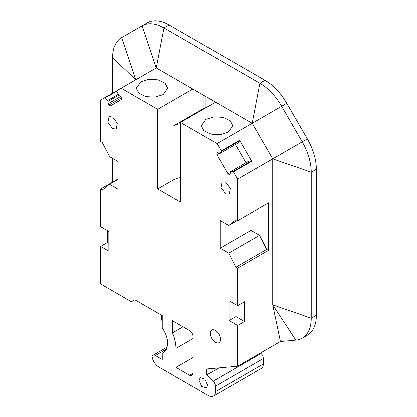 <?xml version="1.0" encoding="UTF-8"?>
<svg xmlns="http://www.w3.org/2000/svg" width="417" height="417" viewBox="0 0 417 417"><rect width="100%" height="100%" fill="white"/><g stroke="black" fill="none" stroke-linecap="round" stroke-linejoin="round"><path stroke-width="0.63" d="M302.21 338.166L307.345 335.2A43.587 25.166 -120 0 0 316.373 315.247L316.373 169.281A43.587 25.166 -120 0 0 307.345 138.908L286.797 103.317A43.587 25.166 -120 0 0 265.003 80.309L169.12 24.952A43.587 25.166 -120 0 0 147.326 22.794L142.187 25.76A43.587 25.166 -120 0 0 142.187 25.76A43.587 25.166 -120 0 1 163.98 27.918L259.869 83.275A43.587 25.166 -120 0 1 281.663 106.283L302.21 141.874A43.587 25.166 -120 0 1 311.238 172.247L311.238 318.213A43.587 25.166 -120 0 1 302.21 338.166A43.587 25.166 -120 0 1 295.825 340.136L280.417 341.513L237.607 366.225L206.79 368.977L206.79 374.909L218.941 367.893M206.79 374.909L213.097 381.201A4.842 2.794 60 0 1 215.349 386.22L215.349 391.714A9.685 5.593 60 0 1 213.342 396.15L261.287 368.472A9.685 5.593 -120 0 0 263.294 364.036L263.294 358.542A4.842 2.794 -120 0 0 261.042 353.522L260.516 353.001M107.477 230.575L107.477 242.439L100.627 246.395L100.627 283.961L131.449 301.757L134.873 299.776L162.27 315.596L162.27 327.856C165.815 333.126 167.639 338.401 167.749 343.671L166.706 349.123L163.735 352.537L162.27 353.163L162.27 359.49L155.421 355.534A4.842 2.794 -120 0 0 152.997 355.294A4.842 2.794 -120 0 0 152.101 356.592A9.685 5.593 60 0 0 158.846 367.002L208.5 395.67A9.685 5.593 60 0 0 213.342 396.15M121.639 37.619A43.587 25.166 -120 0 0 112.611 57.572L135.749 79.803L121.639 37.619L142.187 25.76L156.297 67.94L252.186 123.302L272.734 158.893L272.734 304.853L280.417 341.513M112.611 182.135L112.611 158.408M112.611 93.163L112.611 57.572M215.349 342.284A7.266 4.196 -120 0 0 218.982 342.644A7.266 4.196 -120 0 0 220.093 336.827A7.266 4.196 -120 0 0 215.349 330.426A7.266 4.196 -120 0 0 211.716 330.066A7.266 4.196 -120 0 0 210.606 335.883A7.266 4.196 -120 0 0 215.349 342.284M118.089 178.971L100.627 189.057L100.627 226.624L108.847 231.367L108.847 251.138L100.627 246.395M237.607 366.225L237.607 325.479L229.048 320.537L229.048 300.766L237.607 305.708L237.607 268.141L268.428 250.346L268.428 202.897L237.607 220.692L237.607 179.169L233.405 171.893L251.727 161.316L239.582 140.279L221.265 150.855L217.059 143.578L180.504 122.473L180.504 202.156L157.73 189.005L157.73 109.327L121.175 88.222L100.627 100.085L100.627 141.603L102.337 142.593L109.525 156.625L118.089 161.572L118.089 189.255L109.525 184.309L102.337 190.043L100.627 189.057M116.911 91.068L116.974 90.645L104.829 97.656L105.225 97.813L116.911 91.068L118.59 95.305L120.649 96.494L121.436 97.854L121.436 99.533L110.296 105.965L108.842 105.126L121.436 97.854M118.105 94.466L107.57 100.549L108.055 101.388L108.055 103.765L108.842 105.126M107.57 100.549L105.225 97.813M228.714 253.119L259.536 235.324L250.966 230.377L220.145 248.172L228.714 253.119L235.897 267.151L237.607 268.141M220.145 248.172L220.145 220.494L228.714 225.441L235.897 219.702L237.607 220.692M251.727 161.316L251.331 161.014L248.985 161.04L230.664 171.616L233.009 171.59L233.405 171.893M230.664 171.616L230.179 171.893L230.179 174.27L229.392 174.728L227.943 173.889L216.804 154.592L216.804 152.914L217.591 152.46L216.804 152.914M221.265 150.855L221.328 151.35L219.644 153.649L217.591 152.46M112.611 128.655L107.946 122.358L109.04 116.635L112.611 116.989L117.281 123.281L116.187 129.009L112.611 128.655M225.623 193.9L220.958 187.603L222.053 181.88L225.623 182.234L230.288 188.531L229.194 194.254L225.623 193.9M193.092 336.55L193.092 373.33L192.086 375.545L189.667 375.305L175.969 367.398L175.969 348.414A30.994 17.895 -120 0 0 172.544 332.855L172.544 320.736L189.667 330.624C191.747 332.057 192.889 334.033 193.092 336.55M199.081 380.346L200.337 377.578L205.002 379.199L207.645 385.292L206.389 388.06L201.724 386.439L199.081 380.346M237.607 325.479L244.456 321.528L244.456 301.752L237.607 305.708M237.607 179.169L272.734 158.893L311.238 172.247L316.373 169.281M107.477 242.439L108.847 243.231M169.12 24.952L163.98 27.918L156.297 67.94L121.175 88.222M180.504 122.473L215.625 102.196M180.504 177.678A16.101 9.299 0 0 0 173.144 180.108L173.144 126.132L203.96 108.337L203.96 95.462M157.73 189.005L173.144 180.108M157.73 109.327L192.852 89.05M140.863 81.795L148.926 79.308L158.017 79.824L165.08 83.171L167.733 88.222L163.125 94.643L155.067 97.135L145.971 96.614L138.908 93.267L136.255 88.222L140.863 81.795M120.649 96.494L108.055 103.765M108.055 101.388L118.59 95.305M118.089 179.357L109.525 184.309M165.007 351.578L162.27 353.163M235.897 304.718L235.897 316.581L229.048 320.537M235.897 316.581L244.456 321.528M235.897 267.151L266.718 249.361L259.536 235.324M268.428 250.346L266.718 249.361M250.966 212.978L250.966 230.377M237.273 220.499L228.714 225.441M217.059 143.578L286.797 103.317M227.943 173.889L230.179 172.596M245.957 162.786L235.428 144.543M219.04 153.3L216.804 154.592M237.966 143.073L239.645 140.774A0.485 0.281 -120 0 0 239.582 140.279M220.129 153.373L238.451 142.791M205.93 119.361L213.989 116.875L223.085 117.391L230.148 120.737L232.801 125.788L228.193 132.21L220.134 134.696L211.038 134.18L203.976 130.834L201.322 125.788L205.93 119.361M175.969 367.398L193.092 357.51M172.544 332.855L183.037 326.798M205.216 96.186L205.216 107.612L203.96 108.337L204.476 108.634M173.144 126.132A16.101 9.299 180 0 1 180.504 123.703M205.216 107.612L205.727 107.909M215.349 391.714L263.294 364.036M215.349 386.22L263.294 358.542M213.097 381.201L261.042 353.522M316.373 315.247L311.238 318.213L272.734 304.853L295.825 340.136M307.345 138.908L272.734 158.893M265.003 80.309L259.869 83.275L252.186 123.302M166.769 348.982L155.421 355.534M251.331 161.014L233.009 171.59M221.328 151.35L239.645 140.774M189.667 375.305L193.092 373.33M175.969 348.414L193.092 338.531M161.061 315.466L162.333 316.941M147.326 22.794L142.187 25.755M167.41 346.975L152.997 355.294M161.066 314.898L162.27 323.097"/></g></svg>
